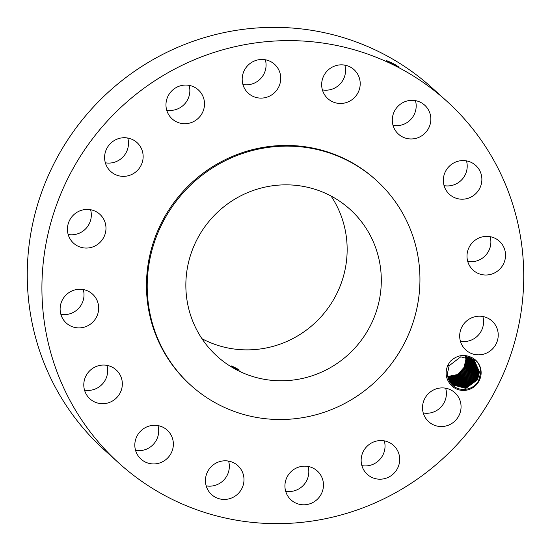 <?xml version="1.0" encoding="UTF-8"?>
<svg xmlns="http://www.w3.org/2000/svg" width="551" height="551" viewBox="0 0 551 551"><rect width="100%" height="100%" fill="white"/><g stroke="black" fill="none" stroke-linecap="round" stroke-linejoin="round"><path stroke-width="0.83" d="M286.589 523.45A244.183 238.211 132.1 0 0 507.774 363.019A244.183 238.211 132.1 0 0 446.682 101.088A244.183 238.211 132.1 0 0 279.068 40.815A244.183 238.211 132.1 0 0 57.883 201.246A244.183 238.211 132.1 0 0 118.975 463.177A244.183 238.211 132.1 0 0 286.589 523.45M446.682 101.088L432.025 87.823A244.183 238.211 132.1 0 0 264.411 27.55A244.183 238.211 132.1 0 0 43.226 187.981A244.183 238.211 132.1 0 0 104.318 449.912L118.975 463.177M398.483 66.974L392.794 63.324M391.892 62.869L386.616 60.631L390.893 63.248L399.027 67.139L394.757 64.377M481.133 372.428A17.522 17.088 132.1 0 0 472.972 358.184C464.844 353.714 457.254 354.796 450.201 361.422L447.894 365.106C444.898 372.221 445.752 378.647 450.442 384.384A17.522 17.088 132.1 0 0 469.769 389.254A17.522 17.088 132.1 0 0 481.133 372.428M67.436 229.519A19.533 19.058 132.1 0 0 73.593 243.225A19.533 19.058 132.1 0 0 94.552 246.194A19.533 19.058 132.1 0 0 105.978 227.969A19.533 19.058 132.1 0 0 99.814 214.263A19.533 19.058 132.1 0 0 78.862 211.295A19.533 19.058 132.1 0 0 67.436 229.519M376.326 180.335L375.575 179.654A138.218 134.837 132.1 0 0 280.7 145.54A138.218 134.837 132.1 0 0 155.499 236.351A138.218 134.837 132.1 0 0 190.081 384.612L190.832 385.294A138.218 134.837 132.1 0 0 285.707 419.407A138.218 134.837 132.1 0 0 410.908 328.596A138.218 134.837 132.1 0 0 376.326 180.335A138.218 134.837 132.1 0 0 281.451 146.222A138.218 134.837 132.1 0 0 156.25 237.026A138.218 134.837 132.1 0 0 190.832 385.294M97.086 300.467A19.533 19.058 132.1 0 0 92.506 294.089A19.533 19.058 132.1 0 0 68.269 293.077A19.533 19.058 132.1 0 0 61.705 316.68A19.533 19.058 132.1 0 0 66.285 323.058A19.533 19.058 132.1 0 0 90.522 324.071A19.533 19.058 132.1 0 0 97.086 300.467M116.475 370.176A19.533 19.058 132.1 0 0 116.165 369.893A19.533 19.058 132.1 0 0 89.076 371.436A19.533 19.058 132.1 0 0 89.648 398.58A19.533 19.058 132.1 0 0 89.951 398.862A19.533 19.058 132.1 0 0 117.046 397.326A19.533 19.058 132.1 0 0 116.475 370.176M161.188 426.481A19.533 19.058 132.1 0 0 137.784 434.718A19.533 19.058 132.1 0 0 140.98 459.1A19.533 19.058 132.1 0 0 146.993 462.75A19.533 19.058 132.1 0 0 170.397 454.513A19.533 19.058 132.1 0 0 167.201 430.131A19.533 19.058 132.1 0 0 161.188 426.481M224.422 460.815A19.533 19.058 132.1 0 0 206.721 473.646A19.533 19.058 132.1 0 0 211.612 494.605A19.533 19.058 132.1 0 0 225.022 499.426A19.533 19.058 132.1 0 0 242.715 486.588A19.533 19.058 132.1 0 0 237.832 465.636A19.533 19.058 132.1 0 0 224.422 460.815M296.548 467.944A19.533 19.058 132.1 0 0 291.086 499.964A19.533 19.058 132.1 0 0 311.852 503.015A19.533 19.058 132.1 0 0 317.307 470.995A19.533 19.058 132.1 0 0 296.548 467.944M366.58 446.778A19.533 19.058 132.1 0 0 367.31 474.363A19.533 19.058 132.1 0 0 394.261 472.985A19.533 19.058 132.1 0 0 393.531 445.401A19.533 19.058 132.1 0 0 366.58 446.778M423.871 400.556A19.533 19.058 132.1 0 0 428.678 421.708A19.533 19.058 132.1 0 0 459.706 413.897A19.533 19.058 132.1 0 0 454.899 392.739A19.533 19.058 132.1 0 0 423.871 400.556M459.686 336.303A19.533 19.058 132.1 0 0 465.85 350.009A19.533 19.058 132.1 0 0 486.802 352.971A19.533 19.058 132.1 0 0 498.228 334.746A19.533 19.058 132.1 0 0 492.064 321.04A19.533 19.058 132.1 0 0 471.112 318.072A19.533 19.058 132.1 0 0 459.686 336.303M468.577 263.798A19.533 19.058 132.1 0 0 473.157 270.176A19.533 19.058 132.1 0 0 497.395 271.188A19.533 19.058 132.1 0 0 503.951 247.585A19.533 19.058 132.1 0 0 499.371 241.207A19.533 19.058 132.1 0 0 475.134 240.202A19.533 19.058 132.1 0 0 468.577 263.798M449.189 194.09A19.533 19.058 132.1 0 0 449.492 194.372A19.533 19.058 132.1 0 0 476.587 192.836A19.533 19.058 132.1 0 0 476.016 165.686A19.533 19.058 132.1 0 0 475.706 165.403A19.533 19.058 132.1 0 0 448.617 166.946A19.533 19.058 132.1 0 0 449.189 194.09M404.475 137.784A19.533 19.058 132.1 0 0 427.872 129.547A19.533 19.058 132.1 0 0 424.676 105.165A19.533 19.058 132.1 0 0 418.664 101.515A19.533 19.058 132.1 0 0 395.267 109.752A19.533 19.058 132.1 0 0 398.463 134.134A19.533 19.058 132.1 0 0 404.475 137.784M341.241 103.457A19.533 19.058 132.1 0 0 358.935 90.619A19.533 19.058 132.1 0 0 354.045 69.667A19.533 19.058 132.1 0 0 340.635 64.846A19.533 19.058 132.1 0 0 322.941 77.677A19.533 19.058 132.1 0 0 327.831 98.629A19.533 19.058 132.1 0 0 341.241 103.457M269.115 96.329A19.533 19.058 132.1 0 0 274.57 64.302A19.533 19.058 132.1 0 0 253.811 61.251A19.533 19.058 132.1 0 0 248.349 93.271A19.533 19.058 132.1 0 0 269.115 96.329M199.076 117.487A19.533 19.058 132.1 0 0 198.346 89.903A19.533 19.058 132.1 0 0 171.395 91.287A19.533 19.058 132.1 0 0 172.126 118.871A19.533 19.058 132.1 0 0 199.076 117.487M141.793 163.709A19.533 19.058 132.1 0 0 136.979 142.557A19.533 19.058 132.1 0 0 105.95 150.375A19.533 19.058 132.1 0 0 110.765 171.526A19.533 19.058 132.1 0 0 141.793 163.709M68.166 234.492A19.533 19.058 132.1 0 0 91.314 214.697A19.533 19.058 132.1 0 0 90.584 209.731M60.858 314.325A19.533 19.058 132.1 0 0 83.27 289.557M84.523 390.129A19.533 19.058 132.1 0 0 106.935 365.361M135.553 450.367A19.533 19.058 132.1 0 0 157.965 425.599M206.184 485.865A19.533 19.058 132.1 0 0 210.365 486.154A19.533 19.058 132.1 0 0 228.596 461.104M285.659 491.23A19.533 19.058 132.1 0 0 297.189 489.749A19.533 19.058 132.1 0 0 308.078 466.463M361.883 465.629A19.533 19.058 132.1 0 0 379.605 459.713A19.533 19.058 132.1 0 0 384.302 440.869M423.251 412.974A19.533 19.058 132.1 0 0 445.05 400.625A19.533 19.058 132.1 0 0 445.663 388.207M460.416 341.269A19.533 19.058 132.1 0 0 483.564 321.481A19.533 19.058 132.1 0 0 482.834 316.508M467.73 261.443A19.533 19.058 132.1 0 0 490.142 236.675M444.065 185.639A19.533 19.058 132.1 0 0 466.477 160.871M393.035 125.401A19.533 19.058 132.1 0 0 415.447 100.633M322.404 89.896A19.533 19.058 132.1 0 0 326.578 90.185A19.533 19.058 132.1 0 0 344.816 65.135M242.922 84.537A19.533 19.058 132.1 0 0 254.452 83.056A19.533 19.058 132.1 0 0 265.341 59.77M166.698 110.131A19.533 19.058 132.1 0 0 184.42 104.222A19.533 19.058 132.1 0 0 189.117 85.371M105.337 162.793A19.533 19.058 132.1 0 0 127.129 150.444A19.533 19.058 132.1 0 0 127.749 138.025M398.538 66.995L394.709 64.419M387.022 61.071L395.308 65.5M450.442 384.384L451.228 383.654A16.413 16.013 132.1 0 0 451.834 384.329C458.528 392.436 473.55 390.631 478.619 380.576L480.761 372.393C480.651 366.346 478.054 361.608 472.978 358.184M465.567 356.587L465.877 359.293L464.114 367.331L457.964 374.212M451.228 383.654C448.81 380.775 447.536 377.407 447.405 373.55L449.175 365.712L460.781 356.814L474.363 360.499L479.46 371.939L477.579 379.68L465.905 388.372L452.192 384.708L465.829 388.379L477.497 379.811L479.453 371.932L474.363 360.499M282.057 184.922A99.056 96.632 132.1 0 0 192.327 250.002A99.056 96.632 132.1 0 0 217.108 356.256A99.056 96.632 132.1 0 0 285.108 380.707A99.056 96.632 132.1 0 0 374.832 315.627A99.056 96.632 132.1 0 0 350.05 209.373A99.056 96.632 132.1 0 0 282.057 184.922M201.948 338.686A99.056 96.632 132.1 0 0 250.953 349.795A99.056 96.632 132.1 0 0 335.821 295.556A99.056 96.632 132.1 0 0 331.055 196.032M238.452 369.432C232.977 366.505 230.862 365.533 232.116 366.532C237.536 369.576 239.651 370.541 238.452 369.432L239.382 370.086M231.2 365.843L232.116 366.532M464.149 367.731L457.261 374.611L447.743 376.498L457.337 374.584L464.231 367.6L466.105 359.858L465.74 356.607L466.098 359.851L464.149 367.731M474.025 360.202L478.791 371.333L474.025 360.202M464.899 368.199L466.773 360.464L464.817 368.33L457.681 375.348L447.86 377.036L457.757 375.321L464.899 368.199M476.911 379.074L478.791 371.333L476.835 379.205L465.457 387.718L451.985 384.488L465.533 387.711L476.911 379.074M466.277 356.683L466.766 360.457L466.284 356.683M473.681 359.913L478.123 370.733L473.674 359.913M447.997 377.559L458.177 376.044L465.561 368.805L467.441 361.063L466.814 356.772L467.434 361.057L465.485 368.936L458.101 376.071L447.997 377.552M476.167 378.599L465.03 387.064L451.703 384.185L465.113 387.05L476.243 378.468L478.123 370.733L476.167 378.599M473.323 359.638L477.448 370.12L473.323 359.638M466.229 369.411L468.109 361.67L466.153 369.542L458.528 376.794L448.142 378.062L458.597 376.774L466.229 369.411L466.972 369.859M475.499 378L464.589 386.409L451.4 383.854L464.665 386.396L475.575 377.869L477.455 370.127L475.499 378M467.324 356.876L468.109 361.67L467.317 356.876M472.958 359.369L476.78 369.514L472.958 359.369M448.307 378.558L459.017 377.49L466.897 370.01L468.777 362.276L466.821 370.148L458.949 377.518L448.307 378.551M474.831 377.394L464.142 385.748L451.104 383.51L464.224 385.734L474.907 377.263L476.787 369.521L474.831 377.394M467.82 356.993L468.77 362.269L467.827 356.993M472.579 359.107L476.112 368.915L474.163 376.788L463.701 385.087L450.821 383.152L463.777 385.073L474.239 376.657L476.119 368.915L472.586 359.114M467.489 370.747L459.369 378.227L448.48 379.026L459.438 378.206L467.565 370.616L469.445 362.875L467.489 370.747M468.309 357.124L469.445 362.875L468.309 357.124M472.2 358.866L475.444 368.309L472.2 358.866M468.233 371.222L470.113 363.481L468.157 371.353L459.789 378.936L448.672 379.494L459.858 378.916L468.233 371.222L468.97 371.67M450.546 382.793L463.336 384.405L473.571 376.058L475.451 368.316L473.495 376.188L463.253 384.419L450.539 382.787M468.784 357.275L470.113 363.481L468.784 357.268M471.808 358.625L474.776 367.703L472.827 375.582L462.812 383.751L450.277 382.415L462.888 383.737L472.903 375.451L474.783 367.71L471.808 358.625M468.901 371.829L470.781 364.087L469.252 357.434L470.774 364.08L468.825 371.959L460.209 379.639L448.865 379.942L460.278 379.618L468.901 371.829M471.408 358.398L474.115 367.104L471.401 358.398M469.569 372.428L471.449 364.686L469.493 372.559L460.629 380.342L449.079 380.383L460.788 380.286L469.569 372.428M450.015 382.036L462.447 383.062L472.241 374.845L474.115 367.104L472.159 374.976L462.372 383.076L450.015 382.029M469.7 357.599L471.449 364.686L469.7 357.599M470.995 358.184L473.447 366.505L471.573 374.239L462.007 382.387L449.768 381.636L461.931 382.401L471.491 374.37L473.44 366.498L470.995 358.184M470.237 373.034L472.117 365.292L470.155 373.165L461.146 381.003L449.299 380.81L461.132 381.017L470.237 373.034M470.141 357.785L472.117 365.292L470.141 357.785M470.575 357.978L472.779 365.898L470.568 357.978M470.905 373.64L472.779 365.898L470.823 373.771L461.49 381.719L449.526 381.23L461.566 381.705L470.905 373.64M391.885 62.862L391.3 64.006M394.695 64.446L394.096 65.583M449.175 365.712L447.894 365.106M476.243 378.468L476.98 378.923M471.573 374.239L472.31 374.694"/></g></svg>
